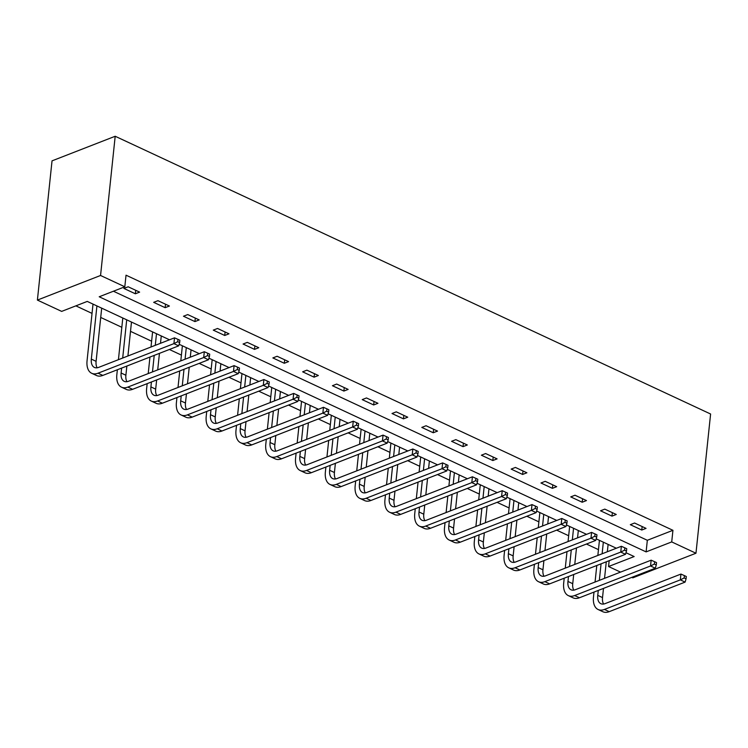<?xml version="1.0" encoding="UTF-8"?>
<svg xmlns="http://www.w3.org/2000/svg" width="748" height="748" viewBox="0 0 748 748"><rect width="100%" height="100%" fill="white"/><g stroke="black" fill="none" stroke-linecap="round" stroke-linejoin="round"><path stroke-width="1.12" d="M169.506 339.788L87.254 301.416L61.654 311.392L37.4 300.079L52.033 160.857L115.192 136.258L710.6 414.009L695.967 553.23L671.713 541.917L672.938 530.313L126.029 275.189L124.813 286.793L99.204 296.769L646.113 551.893L671.713 541.917M695.967 553.23L632.808 577.839L631.798 577.363M620.531 572.108L608.554 566.526L634.164 556.549L625.992 552.735M609.171 560.682L608.554 566.526M75.866 305.857L92.041 313.403M100.718 317.451L121.831 327.297M130.507 331.345L151.62 341.191M169.385 349.484L181.409 355.094M199.174 363.378L211.198 368.988M228.963 377.273L240.987 382.883M258.752 391.176L270.776 396.777M288.541 405.07L300.565 410.68M318.339 418.964L330.354 424.574M348.129 432.858L360.143 438.468M377.918 446.762L389.932 452.362M407.707 460.656L419.721 466.266M437.496 474.55L449.511 480.16M467.285 488.444L479.3 494.054M497.074 502.347L509.089 507.948M526.863 516.242L538.878 521.852M556.652 530.136L568.667 535.746M586.441 544.039L598.456 549.64M113.425 291.224L647.329 540.29L672.938 530.313M646.048 528.369L634.585 523.02L630.321 524.685L641.775 530.033L646.048 528.369M616.259 514.474L604.795 509.126L600.532 510.791L611.986 516.129L616.259 514.474M586.469 500.571L575.006 495.232L570.743 496.887L582.196 502.235L586.469 500.571M556.68 486.677L545.217 481.329L540.954 482.993L552.407 488.341L556.68 486.677M526.891 472.783L515.428 467.435L511.165 469.099L522.618 474.447L526.891 472.783M497.102 458.879L485.639 453.54L481.375 455.205L492.829 460.544L497.102 458.879M467.313 444.985L455.85 439.646L451.586 441.301L463.04 446.649L467.313 444.985M437.524 431.091L426.061 425.743L421.797 427.407L433.251 432.755L437.524 431.091M407.735 417.197L396.272 411.849L392.008 413.513L403.462 418.852L407.735 417.197M377.946 403.294L366.483 397.955L362.219 399.619L373.673 404.958L377.946 403.294M348.147 389.399L336.694 384.051L332.43 385.716L343.884 391.064L348.147 389.399M318.358 375.505L306.904 370.157L302.641 371.821L314.095 377.17L318.358 375.505M288.569 361.611L277.115 356.263L272.852 357.927L284.305 363.266L288.569 361.611M258.78 347.708L247.326 342.369L243.063 344.024L254.516 349.372L258.78 347.708M228.991 333.814L217.537 328.466L213.274 330.13L224.727 335.478L228.991 333.814M199.202 319.92L187.748 314.571L183.475 316.236L194.938 321.584L199.202 319.92M169.413 306.026L157.959 300.677L153.686 302.342L165.149 307.68L169.413 306.026M139.624 292.122L128.17 286.783L123.897 288.438L135.36 293.786L139.624 292.122M124.813 286.793L100.559 275.479L115.192 136.258M100.559 275.479L37.4 300.079M616.343 548.237L596.203 538.841M586.554 534.343L566.414 524.946M556.764 520.44L536.625 511.043M526.975 506.546L506.835 497.149M497.186 492.651L477.046 483.255M467.397 478.757L447.257 469.361M437.608 464.854L417.468 455.457M407.819 450.96L387.679 441.563M378.03 437.066L357.89 427.669M348.241 423.162L328.101 413.775M318.452 409.268L298.312 399.871M288.663 395.374L268.523 385.977M258.873 381.48L238.734 372.083M229.084 367.577L208.944 358.189M199.295 353.682L179.155 344.286M647.329 540.29L646.113 551.893M642.149 526.545L641.775 530.033M612.36 512.651L611.986 516.129M582.561 498.757L582.196 502.235M552.772 484.854L552.407 488.341M522.983 470.959L522.618 474.447M493.194 457.065L492.829 460.544M463.405 443.171L463.04 446.649M433.616 429.268L433.251 432.755M403.827 415.374L403.462 418.852M374.037 401.48L373.673 404.958M344.248 387.576L343.884 391.064M314.459 373.682L314.095 377.17M284.67 359.788L284.305 363.266M254.881 345.894L254.516 349.372M225.092 331.99L224.727 335.478M195.303 318.096L194.938 321.584M165.514 304.202L165.149 307.68M135.725 290.308L135.36 293.786M686.075 578.83L686.318 576.512L684.411 575.614L684.168 577.942L686.075 578.83L685.103 582.103L680.334 579.878L604.459 609.433A19.298 11.07 115 0 1 598.129 609.517A19.298 11.07 115 0 1 593.482 597.016L593.996 592.089M595.053 582.028L596.792 565.507M597.848 555.437L599.438 540.346M608.115 544.394L607.339 551.744M606.282 561.804L604.543 578.335M603.486 588.395L602.523 597.587A12.866 7.387 -65 0 0 603.589 604.038M603.337 542.169L602.121 553.782M601.065 563.842L599.326 580.364M598.269 590.434L597.745 595.352A12.866 7.387 -65 0 0 600.85 603.692A12.866 7.387 -65 0 0 605.067 603.636L680.942 574.071L684.411 575.614M685.103 582.103L609.227 611.658A19.298 11.07 115 0 1 602.897 611.742L598.129 609.517M684.168 577.942L680.334 579.878L680.942 574.071M656.286 564.936L656.529 562.608L654.622 561.72L654.378 564.039L656.286 564.936L655.313 568.209L650.545 565.974L574.67 595.539A19.298 11.07 115 0 1 568.34 595.623A19.298 11.07 115 0 1 563.693 583.122L564.207 578.195M565.264 568.134L567.003 551.603M568.059 541.543L569.649 526.452M578.326 530.5L577.55 537.849M576.493 547.91L574.754 564.441M573.697 574.501L572.734 583.683A12.866 7.387 -65 0 0 573.8 590.144M573.548 528.275L572.332 539.878M571.276 549.948L569.537 566.47M568.48 576.53L567.956 581.458A12.866 7.387 -65 0 0 571.051 589.789A12.866 7.387 -65 0 0 575.277 589.733L651.153 560.177L654.622 561.72M655.313 568.209L579.438 597.764A19.298 11.07 115 0 1 573.108 597.848L568.34 595.623M654.378 564.039L650.545 565.974L651.153 560.177M626.497 551.033L626.74 548.714L624.832 547.826L624.589 550.145L626.497 551.033L625.524 554.305L620.756 552.08L544.871 581.645A19.298 11.07 115 0 1 538.551 581.729A19.298 11.07 115 0 1 533.904 569.228L534.418 564.301M535.475 554.24L537.214 537.709M538.27 527.649L539.86 512.558M548.536 516.606L547.76 523.955M546.704 534.016L544.965 550.537M543.908 560.607L542.945 569.789A12.866 7.387 -65 0 0 544.011 576.24M543.759 514.372L542.543 525.984M541.487 536.045L539.747 552.576M538.691 562.636L538.167 567.564A12.866 7.387 -65 0 0 541.262 575.895A12.866 7.387 -65 0 0 545.488 575.838L621.364 546.283L624.832 547.826M625.524 554.305L549.649 583.87A19.298 11.07 115 0 1 543.319 583.954L538.551 581.729M624.589 550.145L620.756 552.08L621.364 546.283M596.708 537.139L596.951 534.82L595.043 533.932L594.8 536.251L596.708 537.139L595.735 540.411L590.967 538.186L515.082 567.741A19.298 11.07 115 0 1 508.762 567.826A19.298 11.07 115 0 1 504.115 555.325L504.629 550.406M505.685 540.337L507.425 523.815M508.481 513.754L510.071 498.664M518.747 502.703L517.971 510.052M516.915 520.112L515.176 536.643M514.119 546.704L513.156 555.895A12.866 7.387 -65 0 0 514.222 562.346M513.97 500.477L512.754 512.09M511.697 522.151L509.958 538.682M508.902 548.742L508.378 553.67A12.866 7.387 -65 0 0 511.473 562A12.866 7.387 -65 0 0 515.699 561.944L591.575 532.389L595.043 533.932M595.735 540.411L519.86 569.976A19.298 11.07 115 0 1 513.53 570.06L508.762 567.826M594.8 536.251L590.967 538.186L591.575 532.389M566.919 523.245L567.162 520.926L565.254 520.028L565.011 522.356L566.919 523.245L565.946 526.517L561.178 524.292L485.293 553.847A19.298 11.07 115 0 1 478.972 553.931A19.298 11.07 115 0 1 474.326 541.43L474.84 536.503M475.896 526.442L477.635 509.921M478.692 499.851L480.281 484.76M488.958 488.809L488.182 496.158M487.126 506.218L485.387 522.749M484.33 532.81L483.367 542.001A12.866 7.387 -65 0 0 484.433 548.452M484.18 486.583L482.965 498.196M481.899 508.257L480.169 524.778M479.113 534.848L478.589 539.766A12.866 7.387 -65 0 0 481.684 548.106A12.866 7.387 -65 0 0 485.91 548.05L561.785 518.486L565.254 520.028M565.946 526.517L490.071 556.073A19.298 11.07 115 0 1 483.741 556.157L478.972 553.931M565.011 522.356L561.178 524.292L561.785 518.486M537.129 509.351L537.373 507.022L535.465 506.134L535.222 508.453L537.129 509.351L536.157 512.623L531.389 510.388L455.504 539.953A19.298 11.07 115 0 1 449.183 540.037A19.298 11.07 115 0 1 444.536 527.536L445.051 522.609M446.107 512.548L447.846 496.018M448.903 485.957L450.492 470.866M459.169 474.915L458.393 482.264M457.337 492.324L455.597 508.855M454.541 518.916L453.578 528.097A12.866 7.387 -65 0 0 454.644 534.549M454.391 472.689L453.176 484.293M452.11 494.353L450.38 510.884M449.324 520.945L448.8 525.872A12.866 7.387 -65 0 0 451.895 534.203A12.866 7.387 -65 0 0 456.121 534.147L531.996 504.591L535.465 506.134M536.157 512.623L460.282 542.178A19.298 11.07 115 0 1 453.952 542.263L449.183 540.037M535.222 508.453L531.389 510.388L531.996 504.591M507.34 495.447L507.583 493.128L505.676 492.24L505.433 494.559L507.34 495.447L506.368 498.72L501.599 496.494L425.715 526.059A19.298 11.07 115 0 1 419.385 526.143A19.298 11.07 115 0 1 414.747 513.642L415.262 508.715M416.318 498.654L418.057 482.123M419.114 472.063L420.703 456.972M429.38 461.02L428.604 468.36M427.547 478.43L425.808 494.952M424.752 505.012L423.789 514.203A12.866 7.387 -65 0 0 424.855 520.655M424.602 458.786L423.387 470.399M422.321 480.459L420.591 496.99M419.525 507.05L419.011 511.978A12.866 7.387 -65 0 0 422.106 520.309A12.866 7.387 -65 0 0 426.332 520.253L502.207 490.697L505.676 492.24M506.368 498.72L430.493 528.284A19.298 11.07 115 0 1 424.163 528.369L419.385 526.143M505.433 494.559L501.599 496.494L502.207 490.697M477.551 481.553L477.794 479.234L475.887 478.346L475.644 480.665L477.551 481.553L476.579 484.826L471.81 482.6L395.926 512.156A19.298 11.07 115 0 1 389.596 512.24A19.298 11.07 115 0 1 384.958 499.739L385.472 494.821M386.529 484.751L388.268 468.229M389.325 458.169L390.914 443.068M399.591 447.117L398.815 454.466M397.758 464.527L396.019 481.058M394.963 491.118L394 500.309A12.866 7.387 -65 0 0 395.066 506.761M394.813 444.892L393.588 456.504M392.532 466.565L390.802 483.096M389.736 493.156L389.222 498.084A12.866 7.387 -65 0 0 392.317 506.415A12.866 7.387 -65 0 0 396.543 506.359L472.418 476.794L475.887 478.346M476.579 484.826L400.704 514.381A19.298 11.07 115 0 1 394.374 514.474L389.596 512.24M475.644 480.665L471.81 482.6L472.418 476.794M447.762 467.659L448.005 465.34L446.098 464.443L445.855 466.761L447.762 467.659L446.79 470.931L442.021 468.706L366.137 498.262A19.298 11.07 115 0 1 359.807 498.346A19.298 11.07 115 0 1 355.169 485.845L355.683 480.917M356.74 470.857L358.479 454.326M359.536 444.265L361.125 429.174M369.802 433.223L369.026 440.572M367.969 450.633L366.23 467.163M365.174 477.224L364.211 486.415A12.866 7.387 -65 0 0 365.276 492.867M365.024 430.998L363.799 442.601M362.743 452.671L361.013 469.192M359.947 479.262L359.433 484.18A12.866 7.387 -65 0 0 362.528 492.521A12.866 7.387 -65 0 0 366.744 492.465L442.629 462.9L446.098 464.443M446.79 470.931L370.915 500.487A19.298 11.07 115 0 1 364.585 500.571L359.807 498.346M445.855 466.761L442.021 468.706L442.629 462.9M417.973 453.765L418.216 451.437L416.309 450.548L416.066 452.867L417.973 453.765L417.001 457.037L412.232 454.803L336.348 484.367A19.298 11.07 115 0 1 330.018 484.452A19.298 11.07 115 0 1 325.38 471.951L325.894 467.023M326.951 456.963L328.69 440.432M329.746 430.371L331.336 415.28M340.003 419.329L339.237 426.678M338.18 436.739L336.441 453.269M335.385 463.33L334.421 472.512A12.866 7.387 -65 0 0 335.487 478.963M335.235 417.104L334.01 428.707M332.954 438.767L331.214 455.298M330.158 465.359L329.644 470.286A12.866 7.387 -65 0 0 332.738 478.617A12.866 7.387 -65 0 0 336.955 478.561L412.84 449.006L416.309 450.548M417.001 457.037L341.125 486.593A19.298 11.07 115 0 1 334.795 486.677L330.018 484.452M416.066 452.867L412.232 454.803L412.84 449.006M388.184 439.861L388.427 437.543L386.52 436.654L386.277 438.973L388.184 439.861L387.212 443.134L382.434 440.909L306.558 470.464A19.298 11.07 115 0 1 300.229 470.557A19.298 11.07 115 0 1 295.591 458.057L296.105 453.129M297.162 443.068L298.901 426.538M299.957 416.477L301.547 401.386M310.214 405.435L309.448 412.774M308.391 422.844L306.652 439.366M305.595 449.426L304.632 458.618A12.866 7.387 -65 0 0 305.698 465.069M305.446 403.2L304.221 414.813M303.164 424.873L301.425 441.404M300.369 451.465L299.855 456.392A12.866 7.387 -65 0 0 302.949 464.723A12.866 7.387 -65 0 0 307.166 464.667L383.051 435.112L386.52 436.654M387.212 443.134L311.336 472.699A19.298 11.07 115 0 1 305.006 472.783L300.229 470.557M386.277 438.973L382.434 440.909L383.051 435.112M358.395 425.967L358.638 423.649L356.731 422.76L356.487 425.079L358.395 425.967L357.422 429.24L352.645 427.014L276.769 456.57A19.298 11.07 115 0 1 270.439 456.654A19.298 11.07 115 0 1 265.802 444.153L266.316 439.235M267.373 429.165L269.112 412.644M270.168 402.574L271.758 387.483M280.425 391.531L279.659 398.88M278.602 408.941L276.863 425.472M275.806 435.532L274.843 444.723A12.866 7.387 -65 0 0 275.909 451.175M275.657 389.306L274.432 400.919M273.375 410.979L271.636 427.51M270.58 437.571L270.065 442.498A12.866 7.387 -65 0 0 273.16 450.829A12.866 7.387 -65 0 0 277.377 450.773L353.262 421.208L356.731 422.76M357.422 429.24L281.547 458.795A19.298 11.07 115 0 1 275.217 458.879L270.439 456.654M356.487 425.079L352.645 427.014L353.262 421.208M328.606 412.073L328.849 409.754L326.941 408.857L326.689 411.176L328.606 412.073L327.633 415.346L322.856 413.12L246.98 442.676A19.298 11.07 115 0 1 240.65 442.76A19.298 11.07 115 0 1 236.003 430.259L236.527 425.332M237.584 415.271L239.323 398.74M240.379 388.68L241.969 373.589M250.636 377.637L249.869 384.986M248.813 395.047L247.074 411.578M246.017 421.638L245.045 430.82A12.866 7.387 -65 0 0 246.12 437.281M245.868 375.412L244.643 387.015M243.586 397.085L241.847 413.607M240.791 423.667L240.276 428.595A12.866 7.387 -65 0 0 243.371 436.935A12.866 7.387 -65 0 0 247.588 436.879L323.473 407.314L326.941 408.857M327.633 415.346L251.758 444.901A19.298 11.07 115 0 1 245.428 444.985L240.65 442.76M326.689 411.176L322.856 413.12L323.473 407.314M298.817 398.17L299.06 395.851L297.152 394.963L296.9 397.281L298.817 398.17L297.844 401.442L293.066 399.217L217.191 428.782A19.298 11.07 115 0 1 210.861 428.866A19.298 11.07 115 0 1 206.214 416.365L206.738 411.437M207.794 401.377L209.534 384.846M210.59 374.785L212.17 359.695M220.847 363.743L220.08 371.092M219.024 381.153L217.285 397.674M216.228 407.744L215.256 416.926A12.866 7.387 -65 0 0 216.331 423.377M216.079 361.518L214.854 373.121M213.797 383.182L212.058 399.713M211.001 409.773L210.487 414.701A12.866 7.387 -65 0 0 213.582 423.031A12.866 7.387 -65 0 0 217.799 422.975L293.684 393.42L297.152 394.963M297.844 401.442L221.969 431.007A19.298 11.07 115 0 1 215.639 431.091L210.861 428.866M296.9 397.281L293.066 399.217L293.684 393.42M269.028 384.276L269.271 381.957L267.354 381.069L267.111 383.387L269.028 384.276L268.055 387.548L263.277 385.323L187.402 414.878A19.298 11.07 115 0 1 181.072 414.962A19.298 11.07 115 0 1 176.425 402.471L176.949 397.543M178.005 387.483L179.744 370.952M180.801 360.891L182.381 345.8M191.058 349.84L190.291 357.189M189.235 367.249L187.496 383.78M186.439 393.841L185.467 403.032A12.866 7.387 -65 0 0 186.542 409.483M186.289 347.614L185.065 359.227M184.008 369.288L182.269 385.818M181.212 395.879L180.698 400.806A12.866 7.387 -65 0 0 183.793 409.137A12.866 7.387 -65 0 0 188.01 409.081L263.894 379.526L267.354 381.069M268.055 387.548L192.18 417.113A19.298 11.07 115 0 1 185.85 417.197L181.072 414.962M267.111 383.387L263.277 385.323L263.894 379.526M239.238 370.382L239.482 368.063L237.565 367.165L237.322 369.493L239.238 370.382L238.266 373.654L233.488 371.429L157.613 400.984A19.298 11.07 115 0 1 151.283 401.068A19.298 11.07 115 0 1 146.636 388.567L147.16 383.64M148.216 373.579L149.955 357.058M151.012 346.988L152.592 331.897M161.269 335.946L160.502 343.295M159.446 353.355L157.706 369.886M156.65 379.947L155.678 389.138A12.866 7.387 -65 0 0 156.753 395.589M156.5 333.72L155.275 345.333M154.219 355.394L152.48 371.915M151.423 381.985L150.909 386.903A12.866 7.387 -65 0 0 154.004 395.243A12.866 7.387 -65 0 0 158.221 395.187L234.096 365.622L237.565 367.165M238.266 373.654L162.391 403.209A19.298 11.07 115 0 1 156.061 403.294L151.283 401.068M237.322 369.493L233.488 371.429L234.096 365.622M209.449 356.487L209.692 354.159L207.776 353.271L207.533 355.59L209.449 356.487L208.477 359.76L203.699 357.525L127.824 387.09A19.298 11.07 115 0 1 121.494 387.174A19.298 11.07 115 0 1 116.847 374.673L117.371 369.746M118.427 359.685L122.803 318.003M131.48 322.051L127.917 355.992M126.861 366.053L125.888 375.234A12.866 7.387 -65 0 0 126.964 381.695M126.711 319.826L122.691 358.021M121.634 368.081L121.12 373.009A12.866 7.387 -65 0 0 124.215 381.34A12.866 7.387 -65 0 0 128.432 381.284L204.307 351.728L207.776 353.271M208.477 359.76L132.602 389.315A19.298 11.07 115 0 1 126.272 389.399L121.494 387.174M207.533 355.59L203.699 357.525L204.307 351.728M179.66 342.584L179.903 340.265L177.987 339.377L177.744 341.696L179.66 342.584L178.688 345.856L173.91 343.631L98.035 373.196A19.298 11.07 115 0 1 91.705 373.28A19.298 11.07 115 0 1 87.058 360.779L93.014 304.109M101.691 308.157L96.099 361.34A12.866 7.387 -65 0 0 97.165 367.792M96.922 305.923L91.331 359.115A12.866 7.387 -65 0 0 94.426 367.446A12.866 7.387 -65 0 0 98.643 367.39L174.518 337.834L177.987 339.377M178.688 345.856L102.813 375.421A19.298 11.07 115 0 1 96.483 375.505L91.705 373.28M177.744 341.696L173.91 343.631L174.518 337.834M602.523 597.587L597.745 595.352M609.227 611.658L604.459 609.433M572.734 583.683L567.956 581.458M579.438 597.764L574.67 595.539M542.945 569.789L538.167 567.564M549.649 583.87L544.871 581.645M513.156 555.895L508.378 553.67M519.86 569.976L515.082 567.741M483.367 542.001L478.589 539.766M490.071 556.073L485.293 553.847M453.578 528.097L448.8 525.872M460.282 542.178L455.504 539.953M423.789 514.203L419.011 511.978M430.493 528.284L425.715 526.059M394 500.309L389.222 498.084M400.704 514.381L395.926 512.156M364.211 486.415L359.433 484.18M370.915 500.487L366.137 498.262M334.421 472.512L329.644 470.286M341.125 486.593L336.348 484.367M304.632 458.618L299.855 456.392M311.336 472.699L306.558 470.464M274.843 444.723L270.065 442.498M281.547 458.795L276.769 456.57M245.045 430.82L240.276 428.595M251.758 444.901L246.98 442.676M215.256 416.926L210.487 414.701M221.969 431.007L217.191 428.782M185.467 403.032L180.698 400.806M192.18 417.113L187.402 414.878M155.678 389.138L150.909 386.903M162.391 403.209L157.613 400.984M125.888 375.234L121.12 373.009M132.602 389.315L127.824 387.09M96.099 361.34L91.331 359.115M102.813 375.421L98.035 373.196"/></g></svg>
